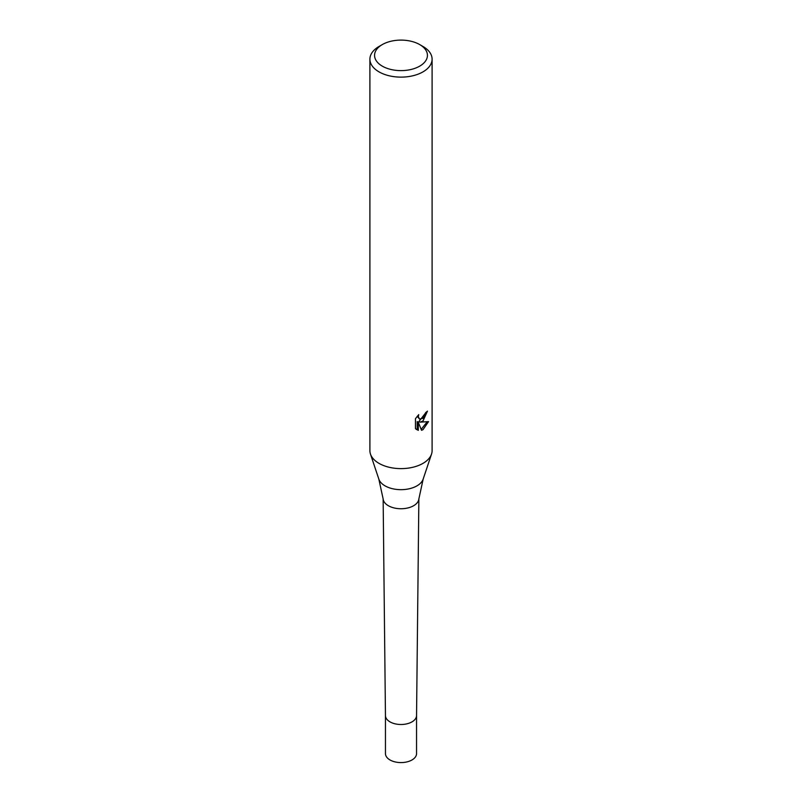 <?xml version="1.0" encoding="UTF-8"?>
<svg xmlns="http://www.w3.org/2000/svg" width="802" height="802" viewBox="0 0 802 802"><rect width="100%" height="100%" fill="white"/><g stroke="black" fill="none" stroke-linecap="round" stroke-linejoin="round"><path stroke-width="1.2" d="M378.835 479.105A22.576 13.032 180 0 0 394.383 489.1A22.576 13.032 180 0 0 416.96 485.852A22.576 13.032 180 0 0 423.165 479.105L418.834 499.065A17.865 10.316 180 0 1 413.632 505.721A17.865 10.316 180 0 1 394.674 508.077A17.865 10.316 180 0 1 383.166 499.065L378.835 479.105L370.504 454.193M418.865 498.784L416.549 715.574A15.549 8.972 180 0 1 411.997 721.87A15.549 8.972 180 0 1 395.095 723.825A15.549 8.972 180 0 1 385.451 715.574L383.135 498.784M421.521 430.303L418.303 422.253L418.303 430.373L415.466 428.699L415.466 418.684L418.734 414.634L418.293 416.619L419.496 419.005L422.985 418.353L425.24 414.764L425.561 412.689A31.098 17.955 0 0 0 427.456 411.115L422.985 421.04L420.007 422.163L428.529 421.621L422.985 429.682L421.521 430.293M419.687 44.571L422.985 46.476A31.098 17.955 180 0 1 432.098 59.168A31.098 17.955 180 0 1 422.985 71.869A31.098 17.955 180 0 1 389.1 75.759A31.098 17.955 180 0 1 369.902 59.168A31.098 17.955 180 0 1 379.015 46.476L382.313 44.571A26.436 15.258 180 0 1 419.687 44.571A26.436 15.258 180 0 1 419.687 66.155A26.436 15.258 180 0 1 382.313 66.155A26.436 15.258 180 0 1 382.313 44.571L379.015 46.476M432.098 59.168L432.098 450.664A31.098 17.955 180 0 1 422.985 463.366A31.098 17.955 180 0 1 389.1 467.255A31.098 17.955 180 0 1 369.902 450.664L369.902 59.168M426.203 412.188L418.905 421.521L420.007 422.163M419.496 419.005L417.18 416.298M416.258 429.401L417.18 429.722L417.18 421.601L418.303 422.253M421.18 429.391L427.065 421.932M417.18 429.722L418.303 430.373M431.536 454.072A31.098 17.955 180 0 1 422.985 463.366M416.549 715.484A15.549 8.972 180 0 1 416.549 715.524A15.549 8.972 180 0 1 411.997 721.87A15.549 8.972 180 0 1 395.045 723.815A15.549 8.972 180 0 1 385.451 715.524A15.549 8.972 180 0 1 385.451 715.484M416.549 715.524L416.549 753.609A15.549 8.972 180 0 1 411.997 759.955A15.549 8.972 180 0 1 395.045 761.9A15.549 8.972 180 0 1 385.451 753.609L385.451 715.524M423.165 479.105L431.496 454.193"/></g></svg>
